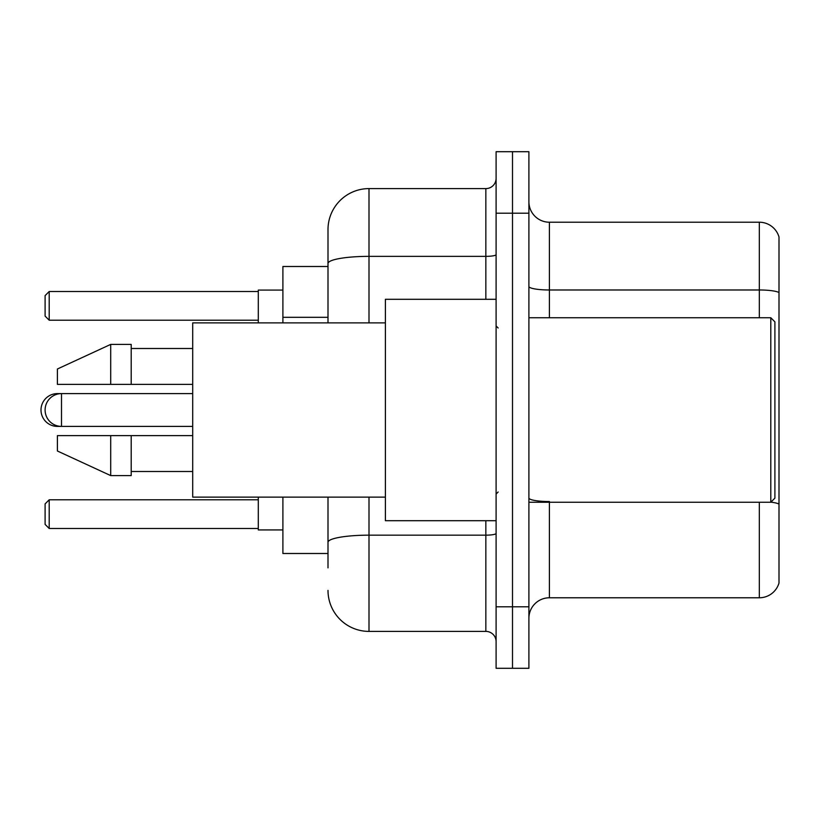 <?xml version="1.0" encoding="UTF-8"?>
<svg xmlns="http://www.w3.org/2000/svg" width="820" height="820" viewBox="0 0 820 820"><rect width="100%" height="100%" fill="white"/><g stroke="black" fill="none" stroke-linecap="round" stroke-linejoin="round"><path stroke-width="1.23" d="M328 302.969L328 252.15L328 266.5L282.9 266.5L282.9 322.875M328 553.5L282.9 553.5L282.9 497.125M328 567.85L328 497.125L328 567.85M496.1 606.8L496.1 668.3L512.5 668.3L512.5 606.8L512.5 668.3L528.9 668.3L528.9 606.8L512.5 606.8L512.5 213.2L512.5 606.8L496.1 606.8L496.1 213.2L512.5 213.2L512.5 151.7L512.5 213.2L528.9 213.2L528.9 606.8M528.9 213.2L528.9 151.7L496.1 151.7L496.1 213.2M369 497.125L369 631.4L485.85 631.4L485.85 520.7M328 322.875L328 229.6A41 41 0 0 1 369 188.6L485.85 188.6A10.25 10.25 0 0 0 496.1 178.35M328 229.6L328 252.15M496.1 641.65A10.25 10.25 0 0 0 485.85 631.4M369 631.4A41 41 0 0 1 328 590.4M528.9 618.28A20.5 20.5 0 0 1 549.4 597.78L759.32 597.78L759.32 502.25M779 236.98A20.5 20.5 0 0 0 759.32 222.22A20.5 20.5 0 0 1 779 236.98L779 583.02A20.5 20.5 0 0 1 759.32 597.78M779 292.545L779 292.545A20.5 3.557 180 0 0 759.32 289.983L759.32 222.22L549.4 222.22A20.5 20.5 0 0 1 528.9 201.72A20.5 20.5 0 0 0 549.4 222.22L549.4 317.75M779 292.832L779 504.105A20.5 3.557 180 0 0 770.892 502.158M57.4 394.123L57.4 393.6A16.4 16.4 0 0 0 41 410A16.4 16.4 0 0 0 57.4 426.4L57.4 425.877M770.8 317.75L774.9 321.85L774.9 498.15L770.8 502.25L770.8 317.75L528.9 317.75M496.1 299.3L385.4 299.3L385.4 520.7L496.1 520.7M385.4 322.875L192.7 322.875L192.7 497.125L385.4 497.125M110.7 384.375L57.4 384.375L57.4 369L110.7 344.4L110.7 384.375L192.7 384.375M110.7 344.4L131.2 344.4L131.2 384.375M192.7 435.625L131.2 435.625L131.2 475.6L110.7 475.6L110.7 435.625L57.4 435.625L57.4 451L110.7 475.6M57.4 435.625L70.971 435.625M131.2 435.625L110.7 435.625M258.3 497.125L258.3 529.925L282.9 529.925M282.9 290.075L258.3 290.075L258.3 322.875M49.2 528.49L45.1 524.39L45.1 503.89L49.2 499.79L49.2 528.49L258.3 528.49M49.2 499.79L258.3 499.79M49.2 320.21L45.1 316.11L45.1 295.61L49.2 291.51L49.2 320.21L258.3 320.21M49.2 291.51L258.3 291.51M192.7 393.6L61.5 393.6A16.4 16.4 0 0 0 45.1 410A16.4 16.4 0 0 0 61.5 426.4L61.5 393.6L57.4 393.6M328 317.319L282.9 317.319M496.1 533.379A10.25 1.783 0 0 1 485.85 535.163L369 535.163A41 7.124 180 0 0 328 542.276M369 188.6L369 256.363L485.85 256.363L485.85 188.6M328 263.476A41 7.124 180 0 1 369 256.363L369 322.875M485.85 299.3L485.85 256.363A10.25 1.783 0 0 0 496.1 254.579M549.4 502.25L549.4 597.78M759.32 317.75L759.32 289.983L549.4 289.983A20.5 3.557 -0 0 1 528.9 286.426M549.4 501.543A20.5 3.557 -0 0 1 528.9 497.986M192.7 426.4L57.4 426.4M528.9 502.25L770.8 502.25M498.15 328L496.1 325.95M131.2 348.5L192.7 348.5M131.2 471.5L192.7 471.5M498.15 492L496.1 494.05"/></g></svg>
